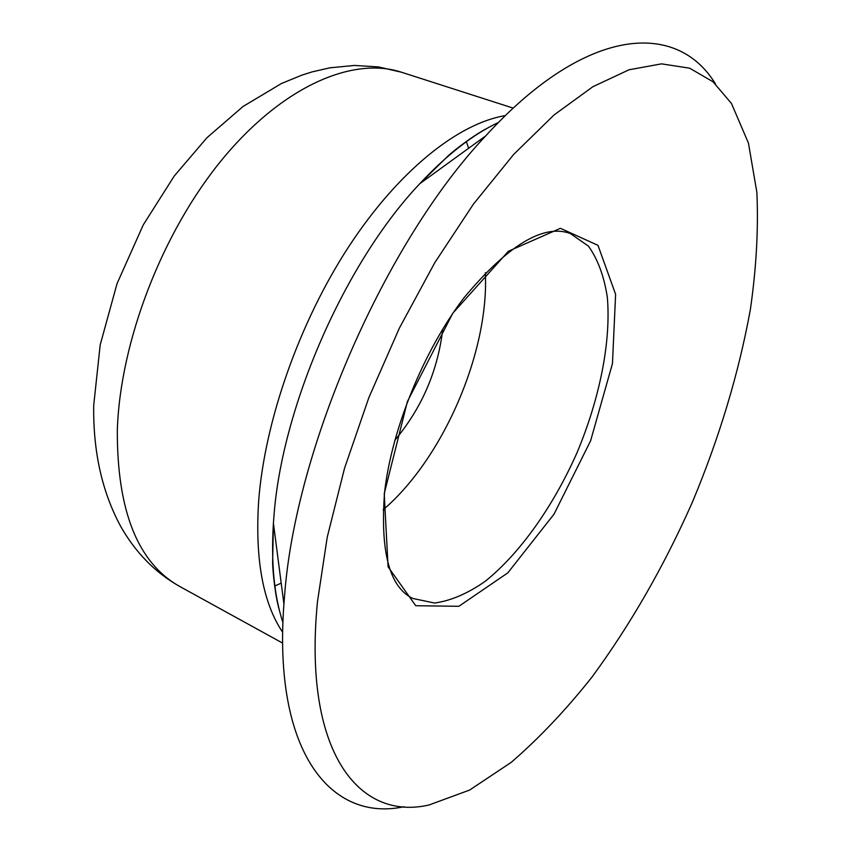<?xml version="1.0" encoding="UTF-8"?>
<svg xmlns="http://www.w3.org/2000/svg" width="851" height="851" viewBox="0 0 851 851"><rect width="100%" height="100%" fill="white"/><g stroke="black" fill="none" stroke-linecap="round" stroke-linejoin="round"><path stroke-width="1.28" d="M394.853 440.212C421.873 407.906 437.85 370.845 442.775 329.029M383.12 509.823C443.265 458.476 489.293 351.686 485.325 272.703M384.226 493.74L388.088 566.83L415.756 605.721L458.88 606.295L507.802 572.872L553.98 514.217L590.615 440.775L612.454 363.59L615.613 294.34L597.976 245.333L560.426 228.313L508.43 251.226L452.775 313.264L407.406 401.534L384.226 493.74M317.487 601.604C302.733 751.731 358.707 821.321 429.064 804.972L469.561 790.09L511.143 762.411C538.906 738.466 565.83 710.042 591.924 677.151C630.41 624.74 663.844 566.521 692.257 502.484C719.308 437.861 738.668 373.568 750.348 309.615C756.348 268.054 758.518 228.972 756.869 192.347L748.444 143.106L731.456 103.45L713.01 81.77L689.629 68.186L661.493 63.857L629.027 69.782L592.881 86.706L554.033 114.981L513.706 154.403L473.39 204.166L434.733 262.778L399.374 328.124L368.877 397.577L344.538 468.241L327.241 537.151L317.487 601.604M715.5 83.983C677.247 20.945 586.967 25.062 485.719 135.883C385.333 242.035 295.074 448.328 284.521 596.423L283.915 604.05C272.873 753.752 331.869 822.215 403.959 806.737M412.916 598.487L434.553 603.04C450.615 600.838 467.39 593.679 484.879 581.552C519.855 553.714 553.267 506.324 576.978 452.796C599.615 398.8 611.124 341.974 607.348 297.435C604.157 276.394 597.838 259.278 588.413 246.088L570.244 233.482C543.395 223.717 507.994 245.131 464.04 297.733C423.777 350.431 391.63 429.415 384.567 492.303C380.12 552.065 389.567 587.456 412.916 598.487M498.452 122.459C472.975 134.437 446.743 154.871 419.756 183.731C344.932 262.565 281.426 407.682 273.841 517.568L273.416 523.227C270.958 562.681 274.118 595.774 282.904 622.517M505.356 115.598C458.402 123.299 398.608 170.604 348.953 246.354C299.424 322.125 264.746 420.905 258.661 500.973C254.96 559.235 262.948 602.997 282.649 632.25M179.742 586.467C155.254 572.67 135.564 552.618 120.651 526.312C101.992 491.729 93.014 451.37 93.716 405.236L100.195 344.878L117.034 283.66L143.276 224.855L174.264 175.987L206.995 137.681L243.078 106.471L281.553 83.451L302.073 75.058L312.423 71.814L329.911 67.825L354.399 65.442L378.408 66.91L401.406 72.207C353.059 56.315 283.117 85.908 222.792 158.711C162.573 231.398 120.172 341.145 117.321 430.095C117.013 510.866 137.809 562.99 179.742 586.467L282.617 643.101M274.628 586.084L281.202 583.126M468.635 148.276L466.284 141.457M279.383 610.22C275.341 596.796 272.745 571.883 272.628 562.607L273.416 523.227L283.915 604.05M487.102 128.352C474.56 134.628 454.668 149.84 447.849 156.127L419.756 183.731L485.719 135.883M401.406 72.207L513.217 108.12"/></g></svg>
